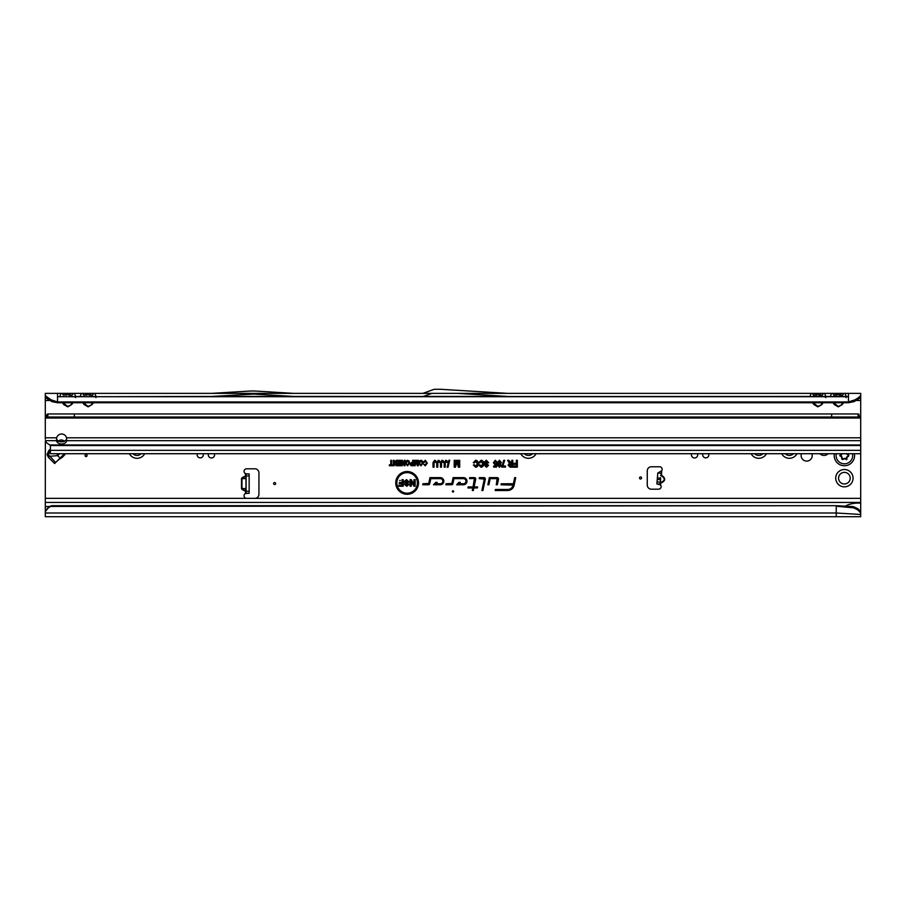 <?xml version="1.0" encoding="UTF-8"?>
<svg xmlns="http://www.w3.org/2000/svg" width="906" height="906" viewBox="0 0 906 906"><rect width="100%" height="100%" fill="white"/><g stroke="black" fill="none" stroke-linecap="round" stroke-linejoin="round"><path stroke-width="1.36" d="M835.728 478.175A8.664 8.664 0 0 1 844.392 469.512A8.664 8.664 0 0 1 853.056 478.175A8.664 8.664 0 0 1 844.392 486.839A8.664 8.664 0 0 1 835.728 478.175M850.202 478.175A5.81 5.81 0 0 0 844.392 472.366A5.81 5.81 0 0 0 838.582 478.175A5.81 5.81 0 0 0 844.392 483.985A5.81 5.81 0 0 0 850.202 478.175M48.426 457.349L47.044 454.586L48.698 450.724L49.796 451.822L48.29 454.484L55.651 462.524L54.632 463.544L48.426 457.349L49.445 456.33L57.599 455.616A4.281 2.605 -95 0 1 57.146 453.713M87.089 455.548A1.019 1.019 0 0 0 86.07 454.529A1.019 1.019 0 0 0 85.051 455.548A1.019 1.019 0 0 0 86.07 456.567A1.019 1.019 0 0 0 87.089 455.548M801.436 453.713A5.561 5.561 0 0 0 806.68 461.097A5.561 5.561 0 0 0 811.923 453.713M660.689 475.174A0.612 0.6 -175 0 0 661.12 475.752L660.689 475.129A0.612 0.6 -175 0 0 661.108 475.82L661.686 470.78A2.548 2.548 0 0 0 659.602 466.771L651.346 466.771A4.077 4.077 0 0 0 647.269 470.848L647.269 485.106A4.077 4.077 0 0 0 651.346 489.183L658.583 489.183A2.548 2.548 0 0 0 660.451 484.903L660.474 477.632M660.599 477.87L660.531 482.49A0.612 0.6 5 0 0 659.998 483.034M657.009 482.071L657.801 473.011L661.686 470.78L661.414 475.854C665.31 478.425 665.117 480.656 660.825 482.513L660.519 482.558A0.612 0.6 5 0 0 659.987 483.102L660.825 482.513L660.451 484.903L656.85 483.929L657.009 482.071M275.651 483.578A1.019 1.019 0 0 0 274.631 482.558A1.019 1.019 0 0 0 273.612 483.578A1.019 1.019 0 0 0 274.631 484.597A1.019 1.019 0 0 0 275.651 483.578M641.561 477.972A1.019 1.019 0 0 0 640.542 476.952A1.019 1.019 0 0 0 639.523 477.972A1.019 1.019 0 0 0 640.542 478.991A1.019 1.019 0 0 0 641.561 477.972M252.31 393.374L251.596 394.087L253.635 394.087L211.845 396.432L293.385 396.432L253.635 394.087L252.921 393.374M84.507 402.751L84.077 404.518L82.831 402.751M83.477 402.751L88.109 406.443L92.14 404.518L88.109 406.873L84.077 404.518M80.532 396.692L91.71 396.737L74.586 396.432L75.606 397.621M57.531 402.751L848.469 402.751L848.469 401.958L57.531 401.958L51.087 399.829L51.948 401.618L57.531 402.751L57.531 393.374L71.755 393.374A3.669 3.001 -90 0 0 69.162 395.209L71.993 395.209A3.669 3.001 90 0 1 74.586 393.374L92.14 393.374A3.669 3.001 -90 0 0 89.547 395.209L92.378 395.209A3.669 3.001 90 0 1 94.971 393.374L95.934 396.432M89.547 395.209L88.109 394.45L83.839 395.209A3.669 3.001 -90 0 0 81.246 393.374L80.283 396.432M64.122 402.751L63.692 404.518L62.446 402.751M63.092 402.751L67.724 406.443L71.755 404.518L67.724 406.873L63.692 404.518M60.147 396.692L848.469 396.432L845.139 396.432L846.159 397.621M71.755 393.374L74.586 393.374L75.549 396.432M69.162 395.209L67.724 394.45L63.454 395.209A3.669 3.001 -90 0 0 60.861 393.374L59.898 396.432M814.29 402.751L813.86 404.518L812.614 402.751M813.26 402.751L817.892 406.443L821.923 404.518L817.892 406.873L813.86 404.518M821.923 396.432L814.29 396.737L824.754 396.432L825.774 397.621M92.14 393.374L821.923 393.374A3.669 3.001 -90 0 0 819.33 395.209L822.161 395.209A3.669 3.001 90 0 1 824.754 393.374L825.717 396.432M819.33 395.209L817.892 394.45L813.622 395.209A3.669 3.001 -90 0 0 811.029 393.374L810.066 396.432M834.675 402.751L834.245 404.518L832.999 402.751M833.645 402.751L838.277 406.443L842.308 404.518L838.277 406.873L834.245 404.518M842.308 396.432L834.675 396.737L844.732 396.692M821.923 393.374L842.308 393.374A3.669 3.001 -90 0 0 839.715 395.209L842.546 395.209A3.669 3.001 90 0 1 845.139 393.374L846.102 396.432M839.715 395.209L838.277 394.45L834.007 395.209A3.669 3.001 -90 0 0 831.414 393.374L830.451 396.432M453.623 491.426A0.623 0.623 0 0 0 453 490.803A0.623 0.623 0 0 0 452.377 491.426A0.623 0.623 0 0 0 453 492.049A0.623 0.623 0 0 0 453.623 491.426M400.35 480.463L399.648 480.463L400.35 480.463M417.417 482.909A10.283 10.283 0 0 0 407.134 472.626A10.283 10.283 0 0 0 396.851 482.909A10.283 10.283 0 0 0 407.134 493.192A10.283 10.283 0 0 0 417.417 482.909M417.587 482.909A10.442 10.442 0 0 0 407.134 472.456A10.442 10.442 0 0 0 396.692 482.909A10.442 10.442 0 0 0 407.134 493.351A10.442 10.442 0 0 0 417.587 482.909M418.504 482.909A11.37 11.37 0 0 0 407.134 471.528A11.37 11.37 0 0 0 395.763 482.909A11.37 11.37 0 0 0 407.134 494.28A11.37 11.37 0 0 0 418.504 482.909M418.346 482.909A11.212 11.212 0 0 0 407.134 471.698A11.212 11.212 0 0 0 395.922 482.909A11.212 11.212 0 0 0 407.134 494.121A11.212 11.212 0 0 0 418.346 482.909M498.526 479.002A1.382 1.382 0 0 0 497.134 477.621L489.376 477.621L487.847 484.778L488.889 484.778L490.191 478.64L497.134 478.64L496.284 484.778L497.326 484.778L498.493 479.297A1.382 1.382 0 0 0 498.526 479.002M498.357 479.002A1.223 1.223 0 0 0 497.134 477.779L489.5 477.779L488.051 484.619L488.753 484.619L490.067 478.47L497.134 478.47L497.654 479.115L496.488 484.619L497.19 484.619L498.334 479.263A1.223 1.223 0 0 0 498.357 479.002M485.344 479.002A1.382 1.382 0 0 0 483.951 477.621L479.421 477.621L479.206 478.64L484.314 479.081L481.879 490.508L482.921 490.508L485.31 479.297A1.382 1.382 0 0 0 485.344 479.002M485.174 479.002A1.223 1.223 0 0 0 483.951 477.779L479.557 477.779L479.41 478.47L483.951 478.47L484.472 479.115L482.083 490.35L482.796 490.35L485.152 479.263A1.223 1.223 0 0 0 485.174 479.002M474.37 478.64L473.057 486.93L468.13 486.93L467.915 487.949L472.841 487.949L472.298 490.508L473.34 490.508L473.883 487.949L477.394 487.949L477.609 486.93L474.098 486.93L475.729 479.297A1.382 1.382 0 0 0 474.37 477.621L469.704 477.621L469.489 478.64L474.37 478.47L474.891 479.115L473.192 487.088L468.266 487.088L468.119 487.779L473.045 487.779L472.502 490.35L473.204 490.35L473.759 487.779L477.258 487.779L477.405 487.088L473.906 487.088L475.571 479.263A1.223 1.223 0 0 0 474.37 477.779L469.84 477.779L469.693 478.47L474.37 478.47M197.372 453.713A3.058 3.058 0 0 0 200.226 457.87A3.058 3.058 0 0 0 203.08 453.713M208.482 453.713A3.16 3.16 0 0 0 211.438 457.972A3.16 3.16 0 0 0 214.394 453.713M691.606 453.713A3.16 3.16 0 0 0 694.562 457.972A3.16 3.16 0 0 0 697.518 453.713M702.92 453.713A3.058 3.058 0 0 0 705.774 457.87A3.058 3.058 0 0 0 708.628 453.713M246.092 477.541A0.612 0.578 0 0 1 245.73 478.062L245.73 476.533A0.612 0.578 0 0 0 246.092 476.001L242.491 478.062L242.242 477.541L245.481 476.001L245.481 473.634L246.092 473.895L246.092 493.26L245.481 493.521A2.548 2.548 0 0 0 246.602 498.357L254.858 498.357A4.077 4.077 0 0 0 258.935 494.28L258.935 472.875A4.077 4.077 0 0 0 254.858 468.798L246.602 468.798A2.548 2.548 0 0 0 245.481 473.634L247.632 473.895M144.677 453.713A8.664 8.664 0 0 1 129.388 453.713M536.069 453.713A8.664 8.664 0 0 1 520.78 453.713M766.419 453.713A8.664 8.664 0 0 1 751.131 453.713M796.997 453.713A8.664 8.664 0 0 1 781.708 453.713M819.873 453.713A5.81 5.81 0 0 0 828.141 453.713M853.305 506.59L857.88 508.685L860.7 511.641L860.7 512.989L858.016 510.033L853.611 507.847L853.305 506.59L836.238 505.695L51.053 506.431A6.116 6.025 180 0 0 47.95 508.379L45.3 511.494L45.3 502.434L860.7 502.434L860.7 453.713L50.396 453.713L860.7 453.713L860.7 396.76M51.948 401.618L45.3 397.621L45.3 437.802L56.682 437.802L56.534 440.678A5.096 3.601 180 0 0 61.608 443.985A5.096 3.601 180 0 0 66.682 440.678L66.534 437.802A5.096 5.096 0 0 0 56.682 437.802M860.7 453.713L50.396 453.713L50.396 445.673A2.038 2.005 180 0 0 50.385 445.526L47.089 443.091A6.116 4.326 180 0 1 45.368 440.678L45.3 502.434M417.564 463.713L417.564 460.316L418.413 460.316L418.413 465.741L417.304 465.741L416.228 461.845L415.084 465.741L414.053 465.741L414.053 460.316L414.914 460.316L414.914 463.544L415.843 460.316L416.635 460.316L417.723 464.937L418.255 460.486L418.255 465.582L417.428 465.582L416.239 461.222L414.971 465.582L414.212 465.582L414.212 460.486L414.744 464.687L416.511 460.486L417.723 464.937M412.66 462.377L412.66 460.316L413.521 460.316L413.521 465.741L410.916 465.639L410.01 464.099L411.743 462.377L412.83 462.536L412.83 460.486L413.351 465.582L410.973 465.48L410.18 464.099L412.83 462.536M404.189 463.883L404.189 460.316L405.05 460.316L405.05 465.741L404.223 465.741L402.332 462.173L402.332 465.741L401.471 465.741L401.471 460.316L402.309 460.316L404.359 464.54L404.88 460.486L404.88 465.582L402.173 461.516L401.641 465.582L401.641 460.486L404.359 464.54M397.372 461.245L397.372 460.316L400.814 460.316L400.814 465.741L397.44 465.741L397.44 464.823L399.954 464.823L399.954 463.555L397.575 463.555L397.575 462.638L399.954 462.638L399.954 461.245L397.372 461.245L397.541 460.486L400.645 460.486L400.645 465.582L397.598 465.582L397.598 464.982L400.124 464.982L400.124 463.396L397.734 463.396L397.734 462.796L400.124 462.796L400.124 461.075L397.541 461.075M396.047 463.883L396.047 460.316L396.907 460.316L396.907 465.741L396.081 465.741L394.189 462.173L394.189 465.741L393.34 465.741L393.34 460.316L394.167 460.316L396.216 464.54L396.737 460.486L396.737 465.582L394.031 461.516L393.498 465.582L393.498 460.486L396.216 464.54M390.758 464.823L390.758 460.316L391.607 460.316L391.607 464.823L393 464.823L393 465.741L389.365 465.741L389.365 464.823L390.916 464.982L391.449 460.486L391.449 464.982L392.842 465.582L389.523 465.582L390.916 464.982M426.5 463.068L425.299 461.177L424.201 462.468L423.351 462.264L425.288 460.259L427.349 463.068L425.242 465.809L423.419 464.008L425.265 464.891L426.658 463.068L425.299 461.018L423.544 462.139L425.288 460.418L427.19 463.068L425.242 465.65L423.612 464.121L425.265 465.05L426.658 463.068M445.843 460.237L446.986 460.769L447.417 462.581L445.288 461.698L445.208 467.168L444.2 467.168L444.2 462.581L445.843 460.237L447.247 462.434L445.809 461.165L445.129 461.652L445.05 467.009L444.37 467.009L444.37 462.581L445.843 460.395M442.117 460.237L443.26 460.769L443.691 462.581L441.562 461.698L441.482 467.168L440.475 467.168L440.475 462.581L442.117 460.237L443.521 462.434L442.083 461.165L441.403 461.652L441.313 467.009L440.644 467.009L440.644 462.581L442.117 460.395M438.379 460.237L439.535 460.769L439.954 462.581L437.836 461.698L437.757 467.168L436.749 467.168L436.749 462.581L438.379 460.237L439.795 462.434L438.357 461.165L437.677 461.652L437.587 467.009L436.907 467.009L436.907 462.581L438.379 460.395M434.654 460.237L435.809 460.769L436.228 462.581L434.11 461.698L434.031 467.168L433.023 467.168L433.023 462.581L434.654 460.237L436.069 462.434L434.631 461.165L433.951 461.652L433.861 467.009L433.181 467.009L433.181 462.581L434.654 460.395M447.168 467.258L448.878 460.237L449.727 460.237L448.028 467.258L447.168 467.258L449.523 460.395L447.371 467.088M458.696 464.959L458.696 460.316L459.704 460.316L459.704 467.168L458.357 467.168L456.952 462.049L455.458 467.168L454.212 467.168L454.212 460.316L455.22 460.316L455.22 464.721L456.499 460.316L457.439 460.316L458.866 466.182L458.866 460.486L459.546 460.486L459.546 467.009L458.481 467.009L456.952 461.426L455.333 467.009L454.37 467.009L454.37 460.486L455.05 460.486L455.05 465.865L456.613 460.486L457.315 460.486L458.866 466.182M511.765 463.204L511.765 460.316L512.762 460.316L512.762 467.168L510.203 467.168L508.119 465.208L509.399 463.34L507.587 460.316L508.73 460.316L511.924 463.362L511.924 460.486L512.603 460.486L512.603 467.009L510.203 467.009L508.277 465.208L509.806 463.408L507.858 460.486L511.924 463.362M514.687 477.621L513.385 483.759L501.256 483.759L501.029 484.778L513.102 485.118A5.527 5.527 0 0 1 507.688 489.489L495.423 489.489L495.208 490.508L507.688 490.508A6.546 6.546 0 0 0 514.098 485.322L515.729 477.621L514.687 477.621L513.521 483.929L501.38 483.929L501.233 484.619L513.26 485.152A5.685 5.685 0 0 1 507.688 489.659L495.559 489.659L495.412 490.35L507.688 490.35A6.387 6.387 0 0 0 513.928 485.288L515.525 477.779L514.823 477.779M440.259 477.621L429.988 477.621L428.742 483.464L422.943 483.759L422.728 484.778L428.391 484.778A1.382 1.382 0 0 0 429.738 483.679L430.814 478.64L440.259 478.64A2.559 2.559 0 0 1 442.819 481.199A2.559 2.559 0 0 1 440.259 483.759L435.865 483.759L437.179 482.377L435.775 482.377L433.498 484.778L440.259 484.778A3.579 3.579 0 0 0 443.838 481.199A3.579 3.579 0 0 0 440.259 477.621L430.124 477.779L428.912 483.498L423.079 483.929L422.932 484.619L428.391 484.619A1.223 1.223 0 0 0 429.58 483.645L430.678 478.47L440.259 478.47A2.729 2.729 0 0 1 442.977 481.199A2.729 2.729 0 0 1 440.259 483.929L435.48 483.929L436.805 482.536L435.843 482.536L433.872 484.619L440.259 484.619A3.42 3.42 0 0 0 443.668 481.199A3.42 3.42 0 0 0 440.259 477.779M463.396 477.621L453.125 477.621L451.879 483.464L446.08 483.759L445.865 484.778L451.528 484.778A1.382 1.382 0 0 0 452.875 483.679L453.951 478.64L463.396 478.64A2.559 2.559 0 0 1 465.956 481.199A2.559 2.559 0 0 1 463.396 483.759L459.002 483.759L460.316 482.377L458.912 482.377L456.635 484.778L463.396 484.778A3.579 3.579 0 0 0 466.975 481.199A3.579 3.579 0 0 0 463.396 477.621L453.26 477.779L452.037 483.498L446.216 483.929L446.069 484.619L451.528 484.619A1.223 1.223 0 0 0 452.717 483.645L453.815 478.47L463.396 478.47A2.729 2.729 0 0 1 466.114 481.199A2.729 2.729 0 0 1 463.396 483.929L458.617 483.929L459.931 482.536L458.98 482.536L457.009 484.619L463.396 484.619A3.42 3.42 0 0 0 466.805 481.199A3.42 3.42 0 0 0 463.396 477.779M516.329 463.283L516.329 460.316L517.337 460.316L517.337 467.168L513.374 467.168L513.374 466.08L516.329 466.08L516.329 464.37L513.793 464.37L513.793 463.283L516.499 463.453L516.499 460.486L517.179 460.486L517.179 467.009L513.532 467.009L513.532 466.25L516.499 466.25L516.499 464.212L513.962 464.212L513.962 463.453L516.499 463.453M477.281 463.793L475.707 461.324L474.268 462.977L473.272 462.717L475.684 460.237C477.541 460.644 478.413 461.822 478.289 463.793C478.368 465.729 477.485 466.884 475.627 467.258L473.351 465.027L474.336 464.778L475.65 466.171L477.439 463.793L475.707 461.165L473.464 462.604L475.684 460.395C477.417 460.758 478.221 461.89 478.119 463.793L475.627 467.088L473.544 465.14L475.661 466.33L477.439 463.793M482.705 463.793L481.131 461.324L479.693 462.977L478.685 462.717L481.109 460.237C482.966 460.644 483.827 461.822 483.702 463.793C483.793 465.729 482.909 466.884 481.052 467.258L478.776 465.027L479.761 464.778L481.075 466.171L482.864 463.793L481.131 461.165L478.889 462.604L481.109 460.395C482.83 460.758 483.645 461.89 483.544 463.793L481.052 467.088L478.968 465.14L481.075 466.33L482.864 463.793M484.144 462.298L486.363 460.237L488.708 462.751L487.722 462.875L486.307 461.324L485.152 462.275L488.538 465.31L486.477 467.258L484.302 465.005L485.299 464.88L486.454 466.171L487.36 464.733L485.242 464.008L484.144 462.298L486.363 460.395L488.538 462.604L486.307 461.165L484.982 462.275L488.368 465.31L486.477 467.088L484.472 465.14L486.454 466.33L487.485 464.631L485.31 463.861L484.302 462.298M493.374 462.706L495.333 460.237L497.19 462.411L496.194 462.536L495.333 461.245L494.382 462.672L495.322 463.963L497.111 463.442L496.556 467.088L493.634 467.088L493.634 466.001L495.707 466.001L495.888 464.823L495.129 464.971L493.374 462.706L495.333 460.395L497.009 462.264L495.333 461.075L494.223 462.672L495.322 464.132L496.93 463.578L496.42 466.918L493.793 466.918L493.793 466.16L495.854 466.16L496.103 464.552L495.129 464.801L493.544 462.706M499.421 460.237L501.324 462.4L500.486 464.087L501.075 465.401L499.433 467.258L497.779 465.378L498.379 464.076L497.53 462.377L499.421 460.237L501.165 462.4L500.123 464.065L500.916 465.401L499.433 467.088L497.949 465.378L498.73 464.065L497.688 462.377L499.421 460.395M504.721 460.316L502.841 466.001L505.48 466.001L505.48 467.088L501.675 467.088L503.725 460.316L504.721 460.316L502.524 466.16L505.322 466.16L505.322 466.918L501.845 466.918L503.872 460.486L504.551 460.486M407.564 460.259L409.195 461.12L409.75 462.966L407.564 465.809L405.378 463.023L405.933 461.097L407.564 460.259L409.07 461.222L409.58 462.966L407.564 465.65L405.548 463.023L406.069 461.199L407.564 460.418M420.928 460.259L422.57 461.12L423.113 462.966L420.928 465.809L418.753 463.023L419.297 461.097L420.928 460.259L422.434 461.222L422.955 462.966L420.928 465.65L418.912 463.023L419.433 461.199L420.939 460.418M65.379 453.713A20.385 20.385 0 0 0 65.164 454.087A4.077 4.077 0 0 1 64.813 454.631A18.958 18.958 0 0 1 61.71 457.723A4.077 4.077 0 0 1 61.166 458.085A20.385 20.385 0 0 0 56.716 461.46M246.092 473.895L249.15 473.895L249.15 493.26L245.481 493.521L245.481 491.154L242.242 489.614L242.491 489.081L246.092 491.154A0.612 0.578 180 0 0 245.73 490.622L245.73 489.081A0.612 0.578 180 0 1 246.092 489.614M45.3 397.621L45.3 393.374L860.7 393.374L860.7 397.643L854.052 401.618L848.469 402.751M854.052 401.618L854.913 399.829L848.469 401.958L848.469 393.374L842.308 393.374M457.428 393.374L507.428 396.432L422.728 396.432A4.077 4.077 0 0 0 424.133 396.182L431.856 393.374M71.755 396.432L74.156 396.737L71.325 396.737M92.14 396.432L94.971 396.432L95.991 397.621M810.315 396.692L293.385 396.432M211.845 396.432L91.71 396.737M811.436 396.692L813.86 396.432M830.7 396.692L824.347 396.692M831.821 396.692L834.245 396.432M848.469 397.485L848.469 396.432M404.121 481.607L406.534 479.602L409.297 482.162L408.108 482.162L406.567 480.644L405.322 481.562L409.059 484.427L406.737 486.284L404.269 484.132L406.703 485.242L407.677 484.053L405.288 483.26L404.121 481.607L406.534 479.772L409.127 481.992L406.567 480.486L405.152 481.562L408.889 484.427L406.737 486.126L404.438 484.302L406.703 485.412L407.791 483.94L405.356 483.102L404.28 481.607M402.049 482.468L402.049 479.682L403.261 479.682L403.261 486.205L398.799 486.205L398.799 485.163L402.049 485.163L402.049 483.51L399.274 483.51L399.274 482.468L402.219 482.626L402.219 479.852L403.091 479.852L403.091 486.046L398.957 486.046L398.957 485.333L402.219 485.333L402.219 483.34L399.433 483.34L399.433 482.626L402.219 482.626M413.974 483.917L413.974 479.682L415.175 479.682L415.175 486.205L413.997 486.205L411.279 481.981L411.279 486.205L410.078 486.205L410.078 479.682L411.256 479.682L414.133 484.472L414.133 479.852L415.005 479.852L415.005 486.046L414.087 486.046L411.12 481.426L411.12 486.046L410.237 486.046L410.237 479.852L411.165 479.852L414.133 484.472M860.7 393.374L860.7 395.684L858.095 397.949L857.778 399.818M45.3 498.357L860.7 498.357M860.7 511.641L860.7 502.434M844.392 506.522C849.273 503.861 854.709 502.751 860.7 503.192M860.7 513.645L860.7 512.343M860.7 512.932L860.7 516.703L45.3 516.703L45.3 511.494M836.238 516.703L836.238 513L45.3 513M51.835 506.228L51.053 505.899A6.116 6.025 180 0 0 47.95 507.847L45.3 510.961M836.238 505.695L51.835 505.695M853.611 507.847L836.238 506.228L836.238 513L860.7 514.461M499.433 466.409L500.237 465.424L499.421 464.382L498.628 465.378L499.433 466.409L500.237 465.424M499.444 463.702L500.486 462.4L499.421 461.075L498.368 462.377L499.444 463.702L500.486 462.4M500.067 465.424L499.421 464.382M499.421 464.54L498.628 465.378M498.787 465.378L499.433 466.25M500.327 462.4L499.421 461.075M499.421 461.245L498.368 462.377M498.538 462.377L499.444 463.544M511.924 466.25L511.924 464.132L508.957 465.208L510.157 466.25L511.924 466.25L511.924 464.132M511.765 464.291L510.338 464.132M510.338 464.291L508.957 465.208M509.127 465.208L510.157 466.25M510.157 466.08L511.765 466.08M455.22 464.721L455.05 465.865M456.952 462.049L456.952 461.426M394.189 462.173L394.031 461.516M402.332 462.173L402.173 461.516M407.553 465.05L409.048 462.955L407.564 461.018L406.069 463.045L407.553 465.05L409.048 462.955M408.889 462.955L407.564 461.018M407.564 461.177L406.069 463.045M406.239 463.045L406.296 464.189M406.443 464.132L407.553 464.891M412.83 464.982L412.83 463.136L410.712 464.076L412.83 464.982L412.83 463.136M412.66 463.294L411.72 463.136M411.72 463.294L410.712 464.076M410.871 464.076L412.66 464.823M414.914 463.544L414.744 464.687M416.228 461.845L416.239 461.222M420.928 465.05L422.423 462.955L420.939 461.018L419.444 463.045L420.928 465.05L422.423 462.955M422.264 462.955L420.939 461.018M420.939 461.177L419.444 463.045M419.603 463.045L419.671 464.189M419.818 464.132L420.928 464.891M854.913 399.829L858.095 397.949M834.245 393.374A3.669 3.001 -90 0 1 836.838 395.209M813.86 393.374A3.669 3.001 -90 0 1 816.453 395.209M45.3 395.707L51.087 399.829M48.222 399.818L47.905 397.949M63.692 393.374A3.669 3.001 -90 0 1 66.285 395.209M84.077 393.374A3.669 3.001 -90 0 1 86.67 395.209M857.88 508.685L858.016 510.033M507.519 393.374L440.984 389.308A4.077 4.077 0 0 0 440.735 389.297L434.835 389.297A4.077 4.077 0 0 0 433.442 389.546L423.079 393.317A1.019 1.019 0 0 1 422.728 393.374M293.487 393.374L255.277 391.041A4.077 4.077 0 0 0 255.028 391.03L250.203 391.03A4.077 4.077 0 0 0 249.954 391.041L211.744 393.374M660.01 484.2L657.53 483.985M660.848 473.283L657.801 473.011M661.437 471.437L660.497 471.358M656.85 483.929L659.896 484.189M245.843 493.26L247.632 493.26M249.15 493.26L246.092 493.26M242.242 489.614L241.494 488.56L245.979 488.56L245.979 478.595L241.993 478.595L241.993 488.56L246.092 488.56M246.092 478.595L241.494 478.595L241.494 488.56M62.321 441.426L60.023 441.652M64.462 453.713L55.651 462.524M785.219 453.713A5.81 5.81 0 0 0 793.486 453.713M754.641 453.713A5.81 5.81 0 0 0 762.909 453.713M524.291 453.713A5.81 5.81 0 0 0 532.558 453.713M132.899 453.713A5.81 5.81 0 0 0 141.166 453.713M834.369 453.713A10.193 10.193 0 0 0 844.392 465.741A10.193 10.193 0 0 0 854.415 453.713M847.065 453.713A1.631 1.631 0 0 0 847.676 454.325L848.265 454.665A1.019 1.019 0 0 1 848.265 456.431L847.676 456.771A1.631 1.631 0 0 0 846.985 458.821L846.782 459.467A4.587 4.587 0 0 1 846.589 459.58L845.932 459.433A1.631 1.631 0 0 0 843.814 459.002L843.214 459.342A1.019 1.019 0 0 1 841.685 458.459L841.685 457.779A1.631 1.631 0 0 0 840.258 456.16L839.805 455.661A4.587 4.587 0 0 1 839.805 455.435L840.258 454.937A1.631 1.631 0 0 0 841.64 453.713M45.3 439.251L45.3 419.716A6.116 6.116 0 0 1 45.538 418.04L46.263 415.435L47.859 413.963L858.141 413.963L860.462 418.04A6.116 6.116 0 0 1 860.7 419.716L860.7 437.802L66.534 437.802M56.625 438.968A5.096 3.601 180 0 0 61.608 441.822A5.096 3.601 180 0 0 66.591 438.968M65.459 440.588L60.928 441.788M74.36 413.963L74.36 417.02L858.141 417.02L858.141 413.963M858.141 417.02L858.911 417.088L858.911 414.212M858.911 417.088L860.462 418.04L45.538 418.04L47.089 417.088L47.089 414.212M47.089 417.088L47.859 417.02L47.859 413.963M831.64 417.02L831.64 413.963M47.859 417.02L74.36 417.02M47.044 454.586L48.29 454.484M657.031 481.89L660.078 482.162M91.71 402.751L91.71 404.212L92.74 402.751M71.325 402.751L71.325 404.212L72.355 402.751M821.493 402.751L821.493 404.212L822.523 402.751M841.878 402.751L841.878 404.212L842.908 402.751M242.242 477.541L241.494 478.595M856.816 400.509L860.7 400.509M843.554 402.751L842.308 404.518M823.169 402.751L821.923 404.518M93.386 402.751L92.14 404.518M73.001 402.751L71.755 404.518M45.3 400.509L49.184 400.509M661.595 475.276C665.91 478.289 665.683 480.905 660.904 483.113M48.698 450.724L50.396 449.025M57.803 441.618C60.09 439.512 62.299 439.433 64.428 441.347M57.531 396.692L848.469 396.692M45.3 506.522L49.536 506.522M657.382 477.858L660.429 478.119M657.246 479.41L660.293 479.682M249.15 491.222L246.092 491.222M249.15 475.933L246.092 475.933M50.396 451.233L49.796 451.822L50.396 451.777M60.079 458.096L57.599 455.616L59.785 453.713M839.805 455.661L839.919 455.661A4.485 4.485 0 0 1 839.907 455.548A4.485 4.485 0 0 1 839.919 455.435L840.224 455.446A4.179 4.179 0 0 0 840.213 455.548A4.179 4.179 0 0 0 840.224 455.65L840.304 455.741A2.038 2.038 0 0 1 842.104 457.779L842.104 458.459A0.612 0.612 0 0 0 843.01 458.991L843.611 458.64A2.038 2.038 0 0 1 846.261 459.183L846.385 459.217A4.179 4.179 0 0 0 846.566 459.104L846.612 459.025A2.038 2.038 0 0 1 847.461 456.42L847.62 456.681A1.733 1.733 0 0 0 846.884 458.866L846.725 459.365A4.485 4.485 0 0 1 846.634 459.433A4.485 4.485 0 0 1 846.532 459.478L846.023 459.365A1.733 1.733 0 0 0 843.758 458.912L843.169 459.251A0.917 0.917 0 0 1 841.799 458.459L841.685 458.459M836.317 453.713A8.279 8.279 0 0 0 844.392 463.827A8.279 8.279 0 0 0 852.467 453.713M847.676 454.325L848.209 454.755A0.917 0.917 0 0 1 848.209 456.341L848.265 456.431M847.461 456.42L848.061 456.069L847.676 456.771M842.104 458.459L841.799 457.779A1.733 1.733 0 0 0 840.27 456.046L840.224 455.65M848.061 456.069A0.612 0.612 0 0 0 848.061 455.027L848.265 454.665M840.258 454.937L840.27 455.05A1.733 1.733 0 0 0 841.753 453.713M846.94 453.713A1.733 1.733 0 0 0 847.62 454.416L847.461 454.676A2.038 2.038 0 0 1 846.612 453.713M842.07 453.713A2.038 2.038 0 0 1 840.304 455.344M848.061 455.027L847.461 454.676M50.396 450.339L860.7 450.339M50.385 445.526L860.7 445.526M45.368 440.678L56.534 440.678M66.682 440.678L860.7 440.678M860.7 444.982L49.751 444.982"/></g></svg>
